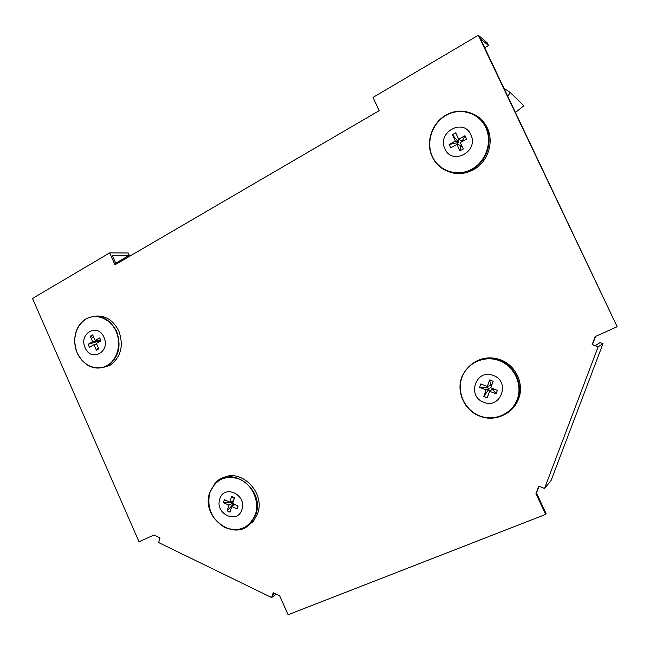 <?xml version="1.0" encoding="UTF-8"?>
<svg xmlns="http://www.w3.org/2000/svg" width="650" height="650" viewBox="0 0 650 650"><rect width="100%" height="100%" fill="white"/><g stroke="black" fill="none" stroke-linecap="round" stroke-linejoin="round"><path stroke-width="0.97" d="M160.014 537.891L154.034 534.999L139.019 541.751L32.5 298.456L109.704 252.882L114.993 264.794L379.194 110.662L373.011 97.435L478.335 35.254L617.167 326.706L595.164 336.594L592.134 344.646L598.146 346.816L544.521 488.467L538.793 486.111L535.957 493.634L545.634 514.418L288.096 614.746L279.703 595.904L273.211 592.759L271.659 597.553L158.641 542.563L160.014 537.891M271.659 597.553L276.209 594.214M274.723 593.491L273.553 594.344L273.951 593.117M535.957 493.634L536.494 493.001L546.146 513.727L545.634 514.418M536.494 493.001L539.053 486.216M544.521 488.467L551.038 480.618L602.989 343.663L600.08 342.615L595.53 345.483L592.134 344.646M598.146 346.816L602.989 343.663M592.532 344.402L595.538 336.432M478.335 35.254L487.256 42.859L488.524 45.508L480.35 38.602L617.167 326.706M116.155 264.111L112.222 255.263L129.269 255.287L128.237 252.972L109.704 252.882M484.705 47.742L488.524 45.508M115.749 263.185L129.269 255.287M85.15 347.742C78.276 333.531 97.931 322.465 103.992 337.334C110.874 351.772 91.024 362.529 85.15 347.742M101.936 367.843L109.939 365.332C120.965 357.273 123.923 345.832 118.82 331.021C113.165 319.93 105.048 314.998 94.461 316.225M99.694 337.886L100.986 340.819L96.387 343.354L98.824 348.887L96.387 350.22L93.957 344.695L89.383 347.222L88.099 344.297L92.666 341.77L90.236 336.253L92.666 334.904L95.095 340.429L99.694 337.886M93.957 344.695L96.736 344.151M96.387 350.22L98.239 347.563M95.095 340.429L100.758 340.023M92.666 341.77L98.776 341.128L98.256 340.429M94.055 338.065L90.236 336.253M88.099 344.297L98.776 341.128M97.532 342.721L97.37 341.746M241.938 509.454C237.729 524.737 214.606 513.898 219.741 499.208C223.73 483.917 247.138 494.552 241.938 509.454M245.554 527.304L253.281 521.487L257.749 513.256C265.533 492.009 240.199 467.382 222.324 478.351M232.489 501.085L232.432 502.279L223.519 502.669L223.836 501.101L224.445 499.655L229.832 502.141L231.587 496.429L234.455 497.746L232.692 503.457L238.111 505.96L237.177 508.983L231.766 506.48L230.011 512.168L227.151 510.843L228.906 505.156L223.519 502.669M234.227 498.501L231.587 496.429M229.832 502.141L233.553 500.663M228.906 505.156L232.749 503.287M227.151 510.843L233.261 504.132L234.333 504.961M231.766 506.48L235.04 504.546M237.177 508.983L237.283 505.578M507.861 96.354L510.209 92.487L504.034 88.319M515.507 112.409L523.884 105.755L510.209 92.487M444.99 148.923C436.442 132.592 463.352 117.439 470.795 134.664C479.359 151.304 452.164 166.051 444.99 148.923M442.691 168.504C453.212 175.321 464.157 175.329 475.499 168.537C488.516 160.225 494.024 141.416 487.24 127.782C482.763 118.934 475.751 113.661 466.221 111.954M463.507 140.822L462.743 139.994L464.994 135.736L466.594 139.124L460.289 142.602L463.304 148.988L459.964 150.816L456.958 144.438L450.702 147.891L449.118 144.519L455.366 141.066L452.368 134.696L455.691 132.844L458.697 139.222L464.994 135.736M459.964 150.816L460.549 146.583L461.988 146.201M460.549 146.583L460.054 145.186L456.958 144.438M458.697 139.222L461.484 140.879L462.743 139.994M455.366 141.066L458.738 142.399L452.368 134.696M449.118 144.519L458.738 142.399M457.397 144.544L457.121 143.097M459.387 139.636L457.86 140.879M493.253 375.44C510.9 381.493 500.663 409.687 483.681 402.212C466.318 396.159 476.157 368.233 493.253 375.44M505.416 414.123C511.582 410.694 515.97 405.649 518.57 398.994C524.574 384.093 515.808 365.178 500.468 359.791C492.237 356.874 484.307 357.281 476.677 361.018M487.24 397.767L483.779 396.411L486.102 389.919L479.578 387.384L480.805 383.939L487.329 386.466L489.661 379.941L493.139 381.282L490.799 387.814L497.372 390.358L496.129 393.811L489.564 391.267L487.24 397.767M483.779 396.411L488.386 389.919L490.019 390.918M488.386 389.919L489.093 388.359L487.435 387.879L479.578 387.384M487.589 386.376L487.435 387.879M487.329 386.466L490.116 385.507L490.474 384.093L492.05 384.321M490.474 384.093L489.661 379.941M486.102 389.919L489.093 388.359M489.564 391.267L491.961 389.464L493.293 390.146L494.057 389.074M496.129 393.811L493.293 390.146M116.098 331.467C110.581 318.776 96.468 312.983 86.182 318.939C75.822 324.716 71.703 340.584 77.212 352.934C82.582 365.373 96.371 371.442 106.811 365.731C117.333 360.206 121.778 344.069 116.098 331.467M79.105 356.541C87.059 367.721 96.598 370.76 107.705 365.658C118.722 357.589 121.68 346.141 116.577 331.313C108.997 317.639 98.979 313.381 86.507 318.557C81.144 321.661 77.529 326.536 75.66 333.182M209.682 493.058C206.724 508.137 211.827 519.626 224.989 527.532C239.192 532.504 249.348 528.052 255.458 514.158C259.659 501.199 252.273 484.713 239.882 479.253C225.534 474.589 215.475 479.196 209.682 493.058M209.609 492.984C200.801 518.009 235.658 543.018 251.461 522.405L255.929 514.166C265.143 488.962 230.157 463.913 214.541 483.949L209.658 492.846M485.704 127.392C478.887 112.718 460.176 107.161 446.119 115.294C431.949 123.207 425.701 142.545 432.502 156.772C439.099 171.112 457.275 177.084 471.575 169.284C485.973 161.704 492.749 141.944 485.704 127.392M432.356 156.975C439.189 172.543 459.875 178.222 474.386 168.106C487.411 159.778 492.919 140.944 486.135 127.286C479.57 112.694 461.004 106.827 446.981 114.579C432.047 122.054 425.141 142.374 432.339 156.934M479.513 415.813C494.146 421.769 511.948 414.148 517.278 399.23C522.836 384.41 514.28 366.169 499.249 360.652C484.299 354.908 466.854 363.066 461.849 377.756C456.617 392.356 464.807 410.061 479.513 415.813M479.529 416.041C494.122 422.216 512.306 414.537 517.603 399.555C523.608 384.629 514.824 365.682 499.476 360.287C482.861 355.68 470.535 360.75 462.491 375.505C455.544 390.406 463.799 410.15 479.489 416.024C494.089 422.207 512.289 414.537 517.603 399.555L518.57 398.994M86.507 318.557C75.156 326.601 72.044 338.081 77.171 353.007C84.736 366.844 94.916 371.061 107.705 365.658L109.939 365.332M209.592 492.936C200.655 517.969 235.519 543.051 251.461 522.405L253.281 521.487M209.609 492.879L214.541 483.949M234.317 498.192L231.863 496.503M446.981 114.579C432.023 122.054 425.108 142.399 432.339 156.959C439.173 172.526 459.867 178.214 474.386 168.106L475.499 168.537M479.497 416.032C463.783 410.174 455.512 390.423 462.491 375.505"/></g></svg>
